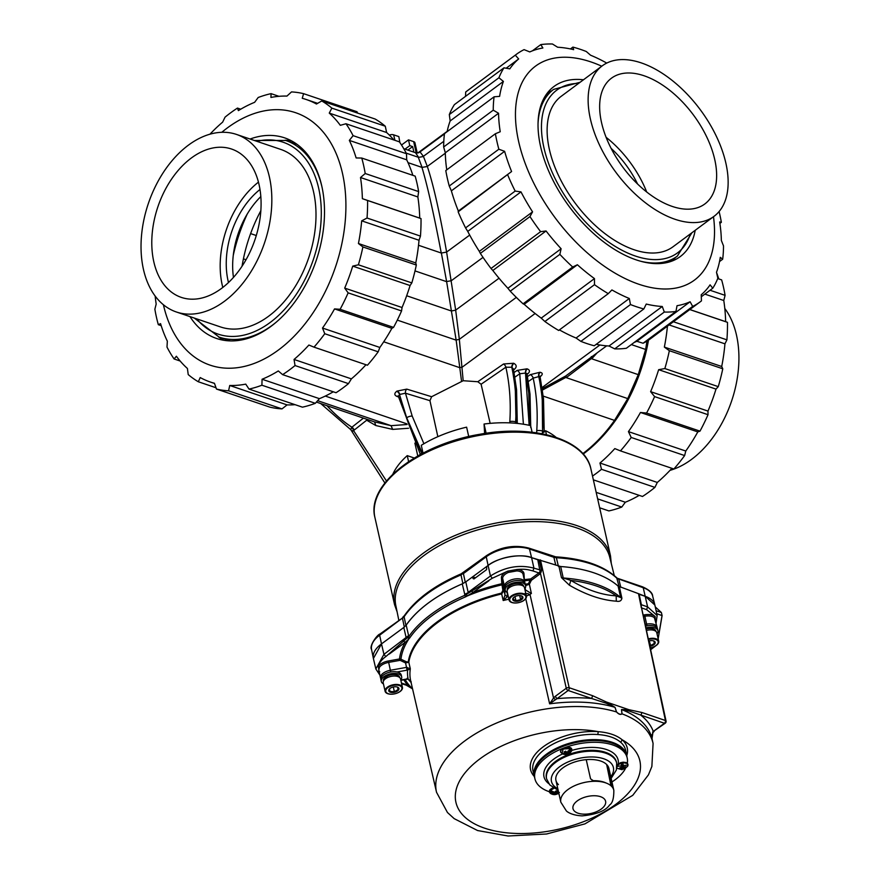 <?xml version="1.0" encoding="UTF-8"?>
<svg xmlns="http://www.w3.org/2000/svg" width="880" height="880" viewBox="0 0 880 880"><rect width="100%" height="100%" fill="white"/><g stroke="black" fill="none" stroke-linecap="round" stroke-linejoin="round"><path stroke-width="1.32" d="M558.426 784.597A27.148 14.069 -12.7 0 1 572.825 762.652A27.148 14.069 -12.7 0 1 609.026 769.087M566.027 751.861A3.652 1.892 -12.7 0 1 564.278 751.894M623.579 766.667A3.652 1.892 -12.7 0 1 621.753 767.096M555.742 791.747A3.652 1.892 167.3 0 0 557.315 791.054M611.952 781.957A47.3 24.508 167.3 0 0 625.339 768.691M627.231 763.576A47.3 24.508 167.3 0 0 627.198 757.955A47.3 24.508 167.3 0 0 564.201 747.846M563.981 747.923A47.3 24.508 167.3 0 0 534.908 778.756A47.3 24.508 167.3 0 0 549.45 791.78M551.122 792.308A47.3 24.508 167.3 0 0 553.245 792.869L552.739 792.858M553.828 793.001A47.3 24.508 167.3 0 0 556.424 793.518M557.81 793.738A47.3 24.508 167.3 0 0 558.976 793.903M534.908 778.756L534.512 777.007A47.3 24.508 -12.7 0 1 575.267 742.709A47.3 24.508 -12.7 0 1 626.802 756.206L627.198 757.955M586.234 759.66L590.557 778.833L594.165 781.286A27.148 14.069 167.3 0 1 612.997 788.172A27.148 14.069 -12.7 0 1 613.822 790.273C613.899 798.314 612.502 803.209 609.642 804.947C605.594 810.843 596.42 814.484 582.12 815.881C570.691 815.276 566.533 811.14 566.346 810.898L560.846 802.208A27.148 14.069 -12.7 0 1 568.326 789.283A27.148 14.069 -12.7 0 1 594.165 781.286M611.644 786.401L606.749 764.632M608.751 767.899L613.074 787.061L612.403 787.27M613.074 787.061L612.997 788.172M652.663 596.101A31.141 16.137 167.3 0 0 643.236 587.73A2.09 1.364 -71.2 0 0 642.521 586.817C649.176 589.809 652.564 592.9 652.663 596.101L654.819 604.802A31.328 16.225 167.3 0 0 645.337 596.376L638.495 593.67L641.036 606.133L640.761 604.164L641.399 604.747L641.08 607.167M569.382 585.2L570.845 580.404A118.25 61.259 -12.7 0 1 616.176 595.837C601.898 595.1 586.784 589.952 570.845 580.404L563.222 577.984A118.976 61.633 -12.7 0 1 620.631 597.531L616.176 595.837L616.297 601.172C601.722 600.204 586.091 594.88 569.382 585.2L561.473 577.643L563.222 577.984L560.692 566.533A119.042 61.666 -12.7 0 1 618.112 586.091L638.495 593.67L665.423 720.511A2.09 1.078 -12.2 0 1 666.061 721.083L638.495 593.659M560.692 566.533L531.586 557.634A31.328 16.225 167.3 0 0 488.092 565.466C497.497 557.469 521.411 553.168 531.586 557.634L533.94 568.15L541.486 570.35L541.101 572.099L539.825 574.068L531.685 580.052L530.739 578.93L528.407 583.715L525.316 584.21M619.377 586.784L621.896 598.224C621.412 600.864 619.542 601.843 616.297 601.172M540.463 559.911L569.173 687.72A2.09 1.364 108.8 0 1 568.161 690.492A2.09 1.155 -126.3 0 1 566.269 688.248A2.09 1.067 -12.7 0 1 569.173 687.72L592.647 695.717L591.635 698.489L606.122 703.197L606.353 701.998L615.032 707.344L616.561 711.964C618.717 714.109 620.51 714.725 621.962 713.812L621.489 709.544L628.98 709.709L641.938 712.514L640.926 715.275A114.147 59.136 -12.7 0 1 653.301 731.445L664.411 723.272A2.09 1.155 53.7 0 0 665.258 723.206A2.09 2.09 0 0 0 666.061 721.083M606.122 703.197L614.977 707.333L616.517 711.964C618.728 714.34 620.565 714.967 622.017 713.834L621.555 709.577A111.012 57.508 -12.7 0 1 652.036 738.716L652.784 731.819L665.258 723.206M615.032 707.344L614.977 707.333A111.012 57.508 -12.7 0 0 549.626 703.835L553.542 698.016L555.489 699.677L549.626 703.835L525.756 598.675M592.647 695.717L606.353 701.998L628.98 709.709L629.112 711.029L621.555 709.577M508.266 596.42A113.773 58.938 -12.7 0 0 507.43 596.596L503.195 600.512L504.999 595.111L507.43 596.596L504.999 595.111M524.502 580.8A118.382 61.325 -12.7 0 1 530.189 580.14L531.168 580.679L529.375 584.254L528.407 583.715M525.195 590.799L525.305 589.809L531.388 593.516L529.375 584.254L525.624 585.574M379.907 675.125L375.848 668.965L373.395 658.504L381.491 643.896L403.81 627.484L406.219 637.956L403.601 641.058L408.782 636.592L409.728 637.945A118.25 61.259 -12.7 0 1 465.575 596.849L464.97 595.254L492.338 578.226L507.749 571.131L508.398 572.429L516.813 570.911L517 569.47C525.371 568.898 527.153 569.448 532.928 570.922L538.879 572.946L540.089 571.516L537.779 559.746M531.388 593.516L526.394 596.123A8.877 4.598 -12.7 0 1 518.76 602.602A8.877 4.598 -12.7 0 1 509.091 600.072A8.877 4.598 -12.7 0 1 514.481 594.308A8.877 4.598 -12.7 0 1 524.678 594.154A8.877 4.598 -12.7 0 1 526.405 596.167L524.513 587.752A8.877 4.598 -12.7 0 0 522.775 585.739A8.877 4.598 -12.7 0 0 512.578 585.904A8.877 4.598 -12.7 0 0 507.188 591.657L509.091 600.072M528.979 595.177L528.341 593.692L525.03 593.483M530.024 594.528L553.542 698.016L555.159 696.421L557.051 698.665L555.489 699.677M556.831 791.329A46.365 24.024 -12.7 0 1 555.951 791.175M534.281 776.446A49.533 25.663 -12.7 0 1 544.478 745.899A49.533 25.663 -12.7 0 1 598.246 731.654L597.817 734.525C607.937 735.251 615.571 737.858 620.741 742.335L622.182 739.805A49.533 25.663 -12.7 0 1 626.78 755.601M598.246 731.654C608.685 732.523 616.66 735.24 622.182 739.805A94.281 48.84 -12.7 0 1 569.448 826.43A94.281 48.84 -12.7 0 1 456.632 788.007A94.281 48.84 -12.7 0 1 598.246 731.654M379.115 671.693A11.484 5.951 -12.7 0 1 378.609 671.286L379.72 671.759M390.698 671.99L390.368 670.274A10.384 5.379 -12.7 0 0 380.567 677.996L378.741 670.109L379.456 667.293L378.312 666.369C379.302 662.662 381.81 659.406 385.836 656.59L403.601 641.058L405.108 642.4L408.903 638.869A118.382 61.325 167.3 0 0 400.939 659.197L400.444 660.484L399.729 660.396L399.498 658.977L400.939 659.197L406.01 661.617L405.526 662.904L400.444 660.484M379.357 672.749L378.312 666.369A11.484 5.951 -12.7 0 1 388.366 660.979L399.498 658.977A119.746 62.029 -12.7 0 1 405.108 642.4L389.301 654.038M400.785 680.064L407.539 678.854L407.209 678.205L411.158 682.55M406.89 667.293L407.572 670.065L410.322 668.844L406.549 667.359L407.011 670.186L407.572 670.065A113.773 58.938 167.3 0 0 408.1 678.766L407.55 678.161L408.1 678.766M411.906 687.929L407.726 685.179A119.746 62.029 -12.7 0 1 403.887 679.822M402.193 683.892L406.285 685.179L402.171 683.881M406.285 685.179L407.726 685.179L406.285 685.179M405.13 679.591A118.382 61.325 167.3 0 0 411.917 688.171L411.125 687.291M475.497 577.797L472.648 576.829L473.066 578.578L473.968 578.93L486.596 569.635L486.706 566.5L488.092 565.466L490.457 575.982C504.834 566.94 519.321 564.333 533.94 568.15L532.928 570.922M403.81 627.484L406.186 625.119C417.692 608.916 436.381 595.166 462.253 583.869L464.97 595.254A118.976 61.633 -12.7 0 0 408.782 636.592L408.606 635.591L383.944 654.346L385.836 656.59M464.651 594.352L471.548 591.063L473.066 592.416L467.148 596.013A118.382 61.325 -12.7 0 1 502.007 584.837L501.798 583.715L503.019 584.397L503.976 590.469L501.677 593.934A111.727 57.882 167.3 0 0 408.804 662.266L405.526 662.904L406.549 667.359L390.368 670.274L388.366 660.979M462.253 583.869L465.784 581.889L468.171 592.372L490.457 575.982L492.338 578.226M474.001 578.897L473.066 578.578L473.968 578.93M472.648 576.829L465.784 581.889M488.873 580.789L473.066 592.416A119.746 62.029 -12.7 0 1 501.798 583.715L501.435 577.797A11.484 5.951 -12.7 0 1 507.749 571.131L517 569.47A11.484 5.951 -12.7 0 1 523.985 573.738A1.045 0.891 -3.5 0 0 523.138 574.563M466.323 594.583L467.148 596.013L465.575 596.849M502.007 584.837L502.887 590.348L501.468 593.109L503.195 600.512A111.694 57.86 167.3 0 1 508.893 599.203M406.01 661.617L408.804 662.266L410.322 668.844A111.694 57.86 167.3 0 0 410.696 680.823L436.535 792.286A110.99 57.497 -12.7 0 1 493.856 724.218A110.99 57.497 -12.7 0 1 616.517 711.964M409.728 637.945L408.903 638.869L408.089 637.439M375.848 668.954L383.944 654.346L381.491 643.896A31.328 16.225 167.3 0 0 373.351 658.262L371.558 649.484A31.141 16.137 167.3 0 1 379.654 635.195A2.09 1.155 -126.3 0 1 379.918 634.051C377.333 634.535 368.929 646.03 371.558 649.484M629.112 711.029L664.411 723.272A2.09 1.364 -71.2 0 0 665.423 720.511L641.938 712.514M651.816 734.723L652.014 738.617M643.434 616.506L644.864 616.242L644.633 614.834A11.484 5.951 -12.7 0 1 655.127 616.517L654.401 617.771L657.107 627.275A10.384 5.379 -12.7 0 0 646.635 624.129L646.965 625.845M641.575 607.926L646.591 609.631L655.127 616.517L655.424 621.434M639.133 594.275L641.399 604.747L647.603 606.859L657.14 615.527L654.874 605.044L645.337 596.376L638.583 594.088M524.26 579.678L524.337 579.656A119.746 62.029 -12.7 0 1 530.739 578.93L538.879 572.946L539.825 574.068M531.685 580.052L531.168 580.679M541.376 570.977A110.275 57.123 167.3 0 0 540.177 571.01M555.742 565.114L553.872 557.293L529.485 548.988A2.09 1.364 -71.2 0 0 528.77 548.075L555.72 556.842C582.824 558.536 603.152 565.499 616.682 577.72L619.212 587.092A119.042 61.666 167.3 0 0 558.987 566.423M539.209 560.241L531.586 557.634L529.485 548.988A31.141 16.137 167.3 0 0 486.255 556.776L463.408 573.584L465.267 582.252M379.918 634.051L403.612 617.188L379.654 635.195L381.491 643.896L404.316 627.099L402.501 618.387L404.107 616.781L405.922 625.504A119.042 61.666 167.3 0 1 462.88 583.605L461.01 574.915A118.855 61.578 167.3 0 0 404.107 616.781L404.283 615.747C415.91 599.148 434.852 585.189 461.098 573.87L486.519 555.632A2.09 1.155 -126.3 0 0 486.255 556.776L488.092 565.466L465.267 582.263M614.273 575.597L609.763 557.337A109.659 56.804 167.3 0 0 579.48 528.891A109.659 56.804 167.3 0 0 424.336 555.269A109.659 56.804 167.3 0 0 410.982 566.863A109.659 56.804 167.3 0 0 395.824 605.561L398.805 620.169M408.32 638.121A109.648 56.804 -12.7 0 1 408.815 636.735M540.133 571.351A109.648 56.804 -12.7 0 1 541.31 571.318M524.744 588.797A10.439 5.412 167.3 0 0 525.646 585.673L525.25 583.924A10.439 5.412 167.3 0 0 523.215 581.548A10.439 5.412 167.3 0 0 511.225 581.746A10.439 5.412 167.3 0 0 504.878 588.522L505.274 590.26A10.439 5.412 167.3 0 0 507.43 592.702M525.646 585.673A10.439 5.412 167.3 0 0 523.611 583.297A10.439 5.412 167.3 0 0 511.61 583.484A10.439 5.412 167.3 0 0 505.274 590.26M521.796 584.683L522.28 584.408A8.349 4.323 -12.7 0 1 523.611 586.135L523.655 586.355M507.364 590.029L507.309 589.798A8.349 4.323 -12.7 0 1 512.149 584.474A8.349 4.323 -12.7 0 1 521.653 584.067L521.95 585.365M522.555 585.618L522.28 584.408M524.249 594.737A8.25 4.268 -12.7 0 1 518.859 602.569A8.25 4.268 -12.7 0 1 510.334 597.971A8.25 4.268 -12.7 0 1 524.249 594.737M513.744 600.754A5.225 2.706 -12.7 0 1 513.403 597.74A5.225 2.706 -12.7 0 1 521.51 595.914A5.225 2.706 -12.7 0 1 521.158 599.973A5.225 2.706 -12.7 0 1 513.744 600.754M513.81 597.355L513.04 599.181L515.922 600.732L520.619 599.643L522.434 597.003L520.982 595.738M514.987 596.585L515.922 600.732M519.695 595.551L520.619 599.643M386.936 677.171A4.598 2.376 167.3 0 0 386.584 678.062A8.877 4.598 -12.7 0 1 395.274 676.06A8.877 4.598 -12.7 0 1 400.532 678.964L402.435 687.379A8.877 4.598 -12.7 0 1 394.779 693.814A8.877 4.598 -12.7 0 1 385.11 691.284A8.877 4.598 -12.7 0 1 388.476 686.477A8.877 4.598 -12.7 0 1 397.177 684.464A8.877 4.598 -12.7 0 1 402.435 687.379M400.774 680.009A10.439 5.412 167.3 0 0 401.676 676.885L401.28 675.136A10.439 5.412 167.3 0 0 395.098 671.715A10.439 5.412 167.3 0 0 384.857 674.069A10.439 5.412 167.3 0 0 380.908 679.734L381.293 681.472A10.439 5.412 167.3 0 0 383.449 683.903M401.676 676.885A10.439 5.412 167.3 0 0 395.483 673.453A10.439 5.412 167.3 0 0 385.253 675.818A10.439 5.412 167.3 0 0 381.293 681.472M383.383 681.241L383.339 681.01A8.349 4.323 -12.7 0 1 386.1 676.72L387.123 677.171M387.244 677.71L386.914 676.258A8.349 4.323 -12.7 0 1 399.63 677.336L399.685 677.567M386.43 678.15L386.1 676.72M385.11 691.284L383.218 682.869A8.877 4.598 -12.7 0 1 386.584 678.062M388.916 686.972A8.25 4.268 -12.7 0 1 401.874 687.764A8.25 4.268 -12.7 0 1 390.731 694.155A8.25 4.268 -12.7 0 1 388.916 686.972M396.957 691.317A5.225 2.706 -12.7 0 1 390.434 692.241A5.225 2.706 -12.7 0 1 389.422 688.952A5.225 2.706 -12.7 0 1 397.529 687.126A5.225 2.706 -12.7 0 1 396.957 691.317M389.389 689.029L390.005 691.46L394.372 691.724L398.134 689.568L397.529 687.148M390.005 691.46L389.444 688.974M394.372 691.724L393.349 687.148M646.448 630.454A8.877 4.598 -12.7 0 1 656.799 632.819L658.702 641.223A8.877 4.598 -12.7 0 1 655.336 646.041A8.877 4.598 -12.7 0 1 650.21 647.834M648.274 638.88A8.877 4.598 -12.7 0 1 658.702 641.223M648.406 639.496A8.25 4.268 -12.7 0 1 657.47 640.464A8.25 4.268 -12.7 0 1 655.028 646.14A8.25 4.268 -12.7 0 1 650.21 647.812M648.747 641.047A5.225 2.706 -12.7 0 1 653.796 640.97A5.225 2.706 -12.7 0 1 654.775 643.852A5.225 2.706 -12.7 0 1 649.869 646.272M649.638 645.161L650.639 645.568L649.275 640.893M653.796 640.992L654.401 643.412L650.639 645.568M657.041 633.853A10.439 5.412 167.3 0 0 657.943 630.729L657.547 628.98A10.439 5.412 167.3 0 0 645.524 626.164M657.943 630.729A10.439 5.412 167.3 0 0 645.898 627.902M646.129 628.969A8.349 4.323 -12.7 0 1 655.897 631.191L655.952 631.411M568.04 750.926L568.59 752.972M566.082 751.707L567.49 753.632L568.48 753.104A5.742 2.97 167.3 0 1 568.326 753.181M568.645 751.102L569.25 753.379L567.743 754.193L561.814 753.368L564.575 753.676L564.091 751.982L565.609 751.168L566.357 751.982L567.908 751.883L569.943 748.99L570.999 749.639L568.909 750.761M570.999 749.639L568.689 753.39M571.835 750.156A5.742 2.97 167.3 0 0 571.835 749.452L571.56 751.036C569.547 754.083 566.786 755.128 563.277 754.171L561.814 753.368M571.56 751.036L570.834 748.517L563.101 749.034L562.045 753.577M563.057 753.907L568.546 753.313M571.78 749.276A5.742 2.97 167.3 0 0 571.758 749.111A5.742 2.97 167.3 0 0 570.779 747.879A5.742 2.97 167.3 0 0 564.146 747.868A5.742 2.97 167.3 0 0 560.549 751.63A5.742 2.97 167.3 0 0 560.593 751.806M564.927 753.522A5.742 2.97 167.3 0 0 567.248 753.159M552.794 791.912L550.374 791.692L551.166 790.669L554.18 792.506L556.039 790.922L557.711 791.065L557.315 792.121L558.679 792.561M559.372 792.484L555.016 794.607L553.344 794.453L553.927 794.233L553.047 792M553.927 794.233L550.374 791.692M553.817 793.727L553.498 791.714M557.59 791.45L557.26 792.297M553.971 788.315L550.11 790.592L550.418 793.375L549.483 792.055A5.742 2.97 167.3 0 0 549.791 792.693M554.026 794.145L558.712 792.737M553.619 788.106A5.742 2.97 167.3 0 0 549.978 790.339A5.742 2.97 167.3 0 0 549.483 792.055M554.037 793.936A5.742 2.97 167.3 0 0 558.58 792.594M553.245 787.853A5.742 2.97 167.3 0 0 549.901 789.998A5.742 2.97 167.3 0 0 549.406 791.714A5.742 2.97 167.3 0 0 549.45 791.879M553.96 793.595A5.742 2.97 167.3 0 0 557.414 792.792M553.795 792.88L557.029 792.176M553.069 787.743L550.264 789.602M623.843 768.79L624.789 768.449M623.997 769.34L627.693 766.227L627.946 764.984L616.99 766.436M623.81 768.592A5.742 2.97 167.3 0 0 626.065 767.58M627.968 765.347A5.742 2.97 167.3 0 0 627.968 764.632A5.742 2.97 167.3 0 0 622.919 762.795A5.742 2.97 167.3 0 0 617.001 765.842M616.902 767.525A5.742 2.97 167.3 0 0 617.067 767.8A38.005 19.69 -12.7 0 1 616.77 768.383M622.05 769.406L621.83 768.075L623.667 767.69L623.898 769.076L619.718 769.01A5.742 2.97 167.3 0 0 621.973 768.977M621.445 769.241L622.006 769.186M619.718 769.01L619.553 768.053L621.808 767.415L621.192 764.291L623.04 763.906L623.271 765.292L621.478 765.666M623.04 763.906L623.645 767.03L625.9 766.722L626.065 767.679L623.997 769.142M623.755 768.24A5.742 2.97 167.3 0 0 626.021 767.217M627.924 764.467A5.742 2.97 167.3 0 0 627.891 764.291A5.742 2.97 167.3 0 0 622.941 762.432A5.742 2.97 167.3 0 0 616.99 765.38M619.63 768.658A5.742 2.97 167.3 0 0 621.918 768.636M621.654 767.943L623.92 767.426M627.055 763.444L621.753 762.443L617.089 765.688M619.806 768.097L620.565 767.415M650.606 649.671L655.666 645.843A31.328 20.471 -71.2 0 0 655.699 645.821M658.13 638.693L662.046 615.483A31.328 20.471 -71.2 0 0 661.342 612.502L655.27 606.903M662.046 615.582L656.733 613.668M656.095 610.709L661.342 612.502M611.094 148.335A69.619 39.017 -126.6 0 1 637.582 184.019M606.111 137.324A78.32 43.89 -126.6 0 1 646.679 191.972M601.513 122.485A78.32 43.89 -126.6 0 1 611.457 78.199A78.32 43.89 -126.6 0 1 693.385 114.917A78.32 43.89 -126.6 0 1 704.814 203.973A78.32 43.89 -126.6 0 1 646.701 191.994A78.32 43.89 -126.6 0 1 601.513 122.485M725.912 163.35A93.731 52.536 -126.6 0 1 714.01 216.348A93.731 52.536 -126.6 0 1 615.956 172.403A93.731 52.536 -126.6 0 1 602.272 65.824A93.731 52.536 -126.6 0 1 671.825 80.157A93.731 52.536 -126.6 0 1 725.912 163.35M714.01 216.348L673.002 246.785A93.731 52.536 -126.6 0 1 574.948 202.84A93.731 52.536 -126.6 0 1 561.264 96.261L602.272 65.824M570.427 48.928L572.902 47.102A154.154 86.394 -126.6 0 1 586.267 51.491L590.59 55.22A149.182 83.611 -126.6 0 1 606.749 63.074M532.378 50.853L540.793 44.605A154.154 86.394 -126.6 0 1 552.442 44L557.634 47.234A149.182 83.611 -126.6 0 1 573.661 49.654L572.902 47.102M465.52 96.371L465.696 91.993L515.295 55.165A154.154 86.394 -126.6 0 1 516.494 54.252A154.154 86.394 -126.6 0 1 524.084 49.632L529.793 51.931A149.182 83.611 -126.6 0 1 542.883 47.993L540.793 44.605M465.696 91.993A154.154 86.394 -126.6 0 1 466.895 91.069L516.494 54.252M506.187 68.222L518.672 58.949L515.295 55.165M447.128 131.67A149.182 83.611 -126.6 0 1 450.153 120.956L449.317 114.576A154.154 86.394 -126.6 0 1 454.377 104.643L503.976 67.826L509.806 68.86A149.182 83.611 -126.6 0 1 518.672 58.949M449.317 114.576L498.916 77.759A154.154 86.394 -126.6 0 1 503.976 67.826M450.153 120.956L503.404 81.433L498.916 77.759M446.765 169.84A149.182 83.611 -126.6 0 1 445.313 152.79L443.652 146.982A154.154 86.394 -126.6 0 1 444.488 133.628L494.087 96.811L499.62 96.36A149.182 83.611 -126.6 0 1 503.404 81.433M443.652 146.982L493.251 110.165A154.154 86.394 -126.6 0 1 494.087 96.811M445.313 152.79L498.553 113.267L493.251 110.165M701.305 296.747L712.778 288.222L710.094 284.845A149.182 83.611 -126.6 0 1 701.228 294.767L701.448 300.883A154.154 86.394 -126.6 0 1 700.26 301.796L650.661 338.613A154.154 86.394 -126.6 0 1 643.071 343.244L636.867 341.297L690.107 301.774A149.182 83.611 -126.6 0 1 677.017 305.712L675.961 311.443L626.362 348.26A154.154 86.394 -126.6 0 1 614.713 348.865L609.026 346.005L662.266 306.482A149.182 83.611 -126.6 0 1 646.239 304.051L643.852 308.946L594.253 345.774A154.154 86.394 -126.6 0 1 580.877 341.374L576.07 338.019L629.31 298.496A149.182 83.611 -126.6 0 1 611.908 289.938L608.267 293.645L558.668 330.462A154.154 86.394 -126.6 0 1 544.885 321.508L541.222 318.12A149.182 83.611 -126.6 0 1 524.15 304.282L523.094 303.831A154.154 86.394 -126.6 0 1 510.246 291.181L507.881 288.266A149.182 83.611 -126.6 0 1 492.822 270.49L491.018 268.488A154.154 86.394 -126.6 0 1 480.359 253.396L479.325 251.383A149.182 83.611 -126.6 0 1 467.742 231.407L465.575 227.898A154.154 86.394 -126.6 0 1 458.15 211.838L458.348 211.057A149.182 83.611 -126.6 0 1 451.374 190.85L449.251 186.032A154.154 86.394 -126.6 0 1 447.315 178.233A154.154 86.394 -126.6 0 1 445.786 170.566L495.385 133.749L500.225 131.747A149.182 83.611 -126.6 0 1 498.553 113.267M449.251 186.032L498.85 149.215A154.154 86.394 -126.6 0 1 495.385 133.749M451.374 190.85L504.614 151.327L498.85 149.215M458.348 211.057L511.588 171.534A149.182 83.611 -126.6 0 1 504.614 151.327M458.15 211.838L511.588 171.534M465.575 227.898L515.174 191.081A154.154 86.394 -126.6 0 1 507.749 175.01M576.07 338.019A149.182 83.611 -126.6 0 1 559.427 329.89M636.867 341.297A149.182 83.611 -126.6 0 1 634.282 342.386M609.026 346.005A149.182 83.611 -126.6 0 1 596.233 344.3M479.325 251.383L532.565 211.86A149.182 83.611 -126.6 0 1 520.982 191.884L515.174 191.081M467.742 231.407L520.982 191.884M480.359 253.396L529.958 216.579L532.565 211.86M491.018 268.488L540.617 231.671A154.154 86.394 -126.6 0 1 529.958 216.579M492.822 270.49L546.062 230.967L540.617 231.671M507.881 288.266L561.121 248.743A149.182 83.611 -126.6 0 1 546.062 230.967M510.246 291.181L559.845 254.364L561.121 248.743M523.094 303.831L572.693 267.014A154.154 86.394 -126.6 0 1 559.845 254.364M524.15 304.282L577.39 264.759L572.693 267.014M541.222 318.12L594.462 278.597A149.182 83.611 -126.6 0 1 577.39 264.759M544.885 321.508L594.484 284.68L594.462 278.597M608.267 293.645A154.154 86.394 -126.6 0 1 594.484 284.68M643.852 308.946A154.154 86.394 -126.6 0 1 630.476 304.557L629.31 298.496M630.476 304.557L580.877 341.374M614.713 348.865L664.312 312.048L662.266 306.482M675.961 311.443A154.154 86.394 -126.6 0 1 664.312 312.048M643.071 343.244L692.67 306.416L690.107 301.774M700.26 301.796A154.154 86.394 -126.6 0 1 692.67 306.416M719.532 261.558L722.667 259.237L720.28 257.345A149.182 83.611 -126.6 0 1 716.496 272.272L717.838 278.289A154.154 86.394 -126.6 0 1 712.778 288.222M719.895 223.399L721.358 222.31L719.664 221.969A149.182 83.611 -126.6 0 1 721.347 240.438L723.503 245.883A154.154 86.394 -126.6 0 1 722.667 259.237M719.103 211.53A154.154 86.394 -126.6 0 1 721.358 222.31M695.2 230.307A105.919 59.367 -126.6 0 1 680.273 256.564A105.919 59.367 -126.6 0 1 636.955 260.128A105.919 59.367 -126.6 0 1 540.551 146.366A105.919 59.367 -126.6 0 1 554.004 86.471A105.919 59.367 -126.6 0 1 583.462 79.783M548.009 92.213A105.919 59.367 -126.6 0 1 551.518 90.959M675.257 257.653A105.919 59.367 -126.6 0 1 673.046 260.656M713.493 216.733A133.265 74.69 -126.6 0 1 639.925 284.603A133.265 74.69 -126.6 0 1 517.308 134.849A133.265 74.69 -126.6 0 1 601.744 66.209M669.999 470.36A93.731 61.336 -71.3 0 0 731.61 401.016A93.731 61.336 -71.3 0 0 724.801 308.495M648.494 340.131A134.255 87.846 108.7 0 1 583.209 454.047M718.773 278.916A149.182 97.614 -71.3 0 0 716.573 272.58M717.728 278.564L721.633 279.884A154.154 100.87 -71.3 0 1 725.087 295.35L710.039 290.257M704.847 294.107L723.778 300.509L725.087 295.35M689.843 309.529L725.648 321.651A149.182 97.614 -71.3 0 0 723.778 300.509M592.515 476.08A154.154 100.87 -71.3 0 0 595.331 474.078A154.154 100.87 -71.3 0 0 601.491 469.304L599.962 463.023A149.182 97.614 -71.3 0 0 614.812 448.602L620.466 450.89A154.154 100.87 -71.3 0 0 631.213 437.47L628.43 431.618A149.182 97.614 -71.3 0 0 640.464 412.478L646.569 413.05A154.154 100.87 -71.3 0 0 654.599 396.605L650.617 391.666A149.182 97.614 -71.3 0 0 658.647 369.688L664.851 368.555A154.154 100.87 -71.3 0 0 669.35 350.702L664.356 347.083A149.182 97.614 -71.3 0 0 667.436 326.161M673.497 321.772L726.913 339.856A154.154 100.87 -71.3 0 0 727.474 322.333L725.648 321.651M689.777 309.573L727.474 322.333M669.097 324.929L724.944 343.838L726.913 339.856M664.356 347.083L721.71 366.498A149.182 97.614 -71.3 0 0 724.944 343.838M669.35 350.702L722.777 368.786L721.71 366.498M664.851 368.555L718.267 386.639A154.154 100.87 -71.3 0 0 722.777 368.786M658.647 369.688L716.001 389.103L718.267 386.639M650.617 391.666L707.971 411.081A149.182 97.614 -71.3 0 0 716.001 389.103M654.599 396.605L708.026 414.7L707.971 411.081M646.569 413.05L699.996 431.134A154.154 100.87 -71.3 0 0 708.026 414.7M640.464 412.478L697.807 431.893L699.996 431.134M628.43 431.618L685.773 451.033A149.182 97.614 -71.3 0 0 697.807 431.893M631.213 437.47L684.64 455.565L685.773 451.033M620.466 450.89L673.882 468.985A154.154 100.87 -71.3 0 0 684.64 455.565M599.962 463.023L657.305 482.438A149.182 97.614 -71.3 0 0 671.902 468.314M593.362 479.842L642.488 496.474A154.154 100.87 -71.3 0 0 654.918 487.388L657.305 482.438M654.918 487.388L601.491 469.304M596.178 492.36L625.339 502.227A149.182 97.614 -71.3 0 0 639.21 495.363M597.652 498.883L621.775 507.056L625.339 502.227M599.665 507.793L608.883 510.917A154.154 100.87 -71.3 0 0 621.775 507.056M599.786 508.332A149.182 97.614 -71.3 0 0 600.974 508.233M233.464 277.409A69.619 45.551 108.7 0 1 260.821 196.581M228.492 282.535A69.619 45.551 108.7 0 1 259.996 189.497M222.805 287.441A78.32 51.249 108.7 0 1 258.456 182.138M221.089 288.739A78.32 51.249 108.7 0 1 181.324 297.396A78.32 51.249 108.7 0 1 157.894 206.778A78.32 51.249 108.7 0 1 231.55 149.028A78.32 51.249 108.7 0 1 260.799 211.376A78.32 51.249 108.7 0 1 221.089 288.739M188.903 144.793A93.731 61.336 108.7 0 1 236.5 134.431A93.731 61.336 108.7 0 1 264.528 242.88A93.731 61.336 108.7 0 1 176.385 311.993A93.731 61.336 108.7 0 1 141.372 237.38A93.731 61.336 108.7 0 1 188.903 144.793M236.5 134.431L280.665 149.38A93.731 61.336 108.7 0 1 308.693 257.829A93.731 61.336 108.7 0 1 220.55 326.953L176.385 311.993M260.843 210.727A118.096 77.275 -71.3 0 0 242.066 266.189M247.269 213.983A134.255 87.846 -71.3 0 0 233.266 255.354M240.746 109.197L237.468 108.086L238.381 110.616A149.182 97.614 108.7 0 1 254.617 102.322L258.181 97.504A154.154 100.87 108.7 0 1 271.073 93.643L270.93 97.438A149.182 97.614 108.7 0 1 286.946 96.085L291.5 91.916A154.154 100.87 108.7 0 1 303.6 93.665L302.247 98.296A149.182 97.614 108.7 0 1 306.174 99.484A149.182 97.614 108.7 0 1 316.47 104.016L321.75 100.958A154.154 100.87 108.7 0 1 331.859 108.13L329.263 113.102A149.182 97.614 108.7 0 1 340.318 125.323L345.961 123.75A154.154 100.87 108.7 0 1 353.089 135.652L349.338 140.404A149.182 97.614 108.7 0 1 356.136 157.949L361.757 158.048A154.154 100.87 108.7 0 1 365.211 173.514L360.514 177.529A149.182 97.614 108.7 0 1 362.373 198.671L367.587 200.497A154.154 100.87 108.7 0 1 367.037 218.02L361.68 220.847A149.182 97.614 108.7 0 1 358.435 243.518L362.901 246.95A154.154 100.87 108.7 0 1 358.391 264.803L352.726 266.123A149.182 97.614 108.7 0 1 344.696 288.101L348.139 292.864A154.154 100.87 108.7 0 1 340.12 309.298L334.543 308.913A149.182 97.614 108.7 0 1 322.509 328.042L324.764 333.729A154.154 100.87 108.7 0 1 314.006 347.149L308.891 345.037A149.182 97.614 108.7 0 1 294.041 359.458L295.042 365.552A154.154 100.87 108.7 0 1 288.882 370.326A154.154 100.87 108.7 0 1 282.612 374.638L278.3 370.953A149.182 97.614 108.7 0 1 262.075 379.247L261.899 385.22A154.154 100.87 108.7 0 1 249.007 389.081L245.751 384.131A149.182 97.614 108.7 0 1 229.746 385.484L228.569 390.808A154.154 100.87 108.7 0 1 216.48 389.059L214.434 383.273A149.182 97.614 108.7 0 1 210.507 382.085A149.182 97.614 108.7 0 1 200.211 377.564L198.33 381.766A154.154 100.87 108.7 0 1 188.221 374.583L187.418 368.478A149.182 97.614 108.7 0 1 176.374 356.246L174.119 358.974A154.154 100.87 108.7 0 1 166.991 347.072L167.343 341.176A149.182 97.614 108.7 0 1 160.556 323.631L158.323 324.676A154.154 100.87 108.7 0 1 154.869 309.21L156.178 304.051A149.182 97.614 108.7 0 1 155.155 296.065M209.957 134.2A149.182 97.614 108.7 0 1 222.651 122.122L225.038 117.172A154.154 100.87 108.7 0 1 237.468 108.086M365.981 364.738A149.182 97.614 108.7 0 1 351.384 378.873L348.469 383.636A154.154 100.87 108.7 0 1 336.039 392.722L282.612 374.638M333.289 391.787A149.182 97.614 108.7 0 1 319.418 398.662L315.326 403.304A154.154 100.87 108.7 0 1 302.434 407.165L249.007 389.081M295.053 404.668A149.182 97.614 108.7 0 1 287.089 404.899L281.996 408.892A154.154 100.87 108.7 0 1 269.907 407.143L216.48 389.059M303.6 93.665L357.016 111.749L357.61 113.102M321.75 100.958L375.177 119.042A154.154 100.87 108.7 0 1 385.286 126.225L386.617 132.517A149.182 97.614 108.7 0 1 393.877 139.975M345.961 123.75L399.377 141.834A154.154 100.87 108.7 0 1 406.516 153.736L406.692 159.819A149.182 97.614 108.7 0 1 412.852 175.34M361.757 158.048L415.173 176.132A154.154 100.87 108.7 0 1 418.638 191.598L417.857 196.944A149.182 97.614 108.7 0 1 419.727 218.086L421.014 218.581A154.154 100.87 108.7 0 1 420.464 236.104L419.023 240.262A149.182 97.614 108.7 0 1 415.778 262.933L416.328 265.034A154.154 100.87 108.7 0 1 411.818 282.898L410.08 285.538A149.182 97.614 108.7 0 1 402.05 307.516L401.566 310.948A154.154 100.87 108.7 0 1 393.547 327.382L391.886 328.328A149.182 97.614 108.7 0 1 379.852 347.457L378.191 351.813A154.154 100.87 108.7 0 1 367.433 365.233L314.006 347.149M161.183 325.644L158.323 324.676M180.147 361.02L174.119 358.974M216.018 387.75L198.33 381.766M281.996 408.892L228.569 390.808M287.089 404.899L229.746 385.484M315.326 403.304L261.899 385.22M319.418 398.662L262.075 379.247M348.469 383.636L295.042 365.552M351.384 378.873L294.041 359.458M378.191 351.813L324.764 333.729M379.852 347.457L322.509 328.042M391.886 328.328L334.543 308.913M393.547 327.382L340.12 309.298M401.566 310.948L348.139 292.864M402.05 307.516L344.696 288.101M410.08 285.538L352.726 266.123M411.818 282.898L358.391 264.803M416.328 265.034L362.901 246.95M415.778 262.933L358.435 243.518M419.023 240.262L361.68 220.847M420.464 236.104L367.037 218.02M421.014 218.581L367.587 200.497M419.727 218.086L362.373 198.671M417.857 196.944L360.514 177.529M418.638 191.598L365.211 173.514M406.692 159.819L349.338 140.404M406.516 153.736L353.089 135.652M386.617 132.517L329.263 113.102M385.286 126.225L331.859 108.13M278.971 96.327L271.073 93.643M250.096 139.029A105.919 69.3 108.7 0 1 284.559 137.841A105.919 69.3 108.7 0 1 324.115 222.156A105.919 69.3 108.7 0 1 270.413 326.777A105.919 69.3 108.7 0 1 216.634 338.492A105.919 69.3 108.7 0 1 189.981 316.602M223.96 340.307A105.919 69.3 108.7 0 1 218.504 336.886M285.076 140.25A105.919 69.3 108.7 0 1 291.489 140.844M221.782 132.308A133.265 87.197 108.7 0 1 341.583 169.631A133.265 87.197 108.7 0 1 277.849 350.438A133.265 87.197 108.7 0 1 163.405 304.755M606.672 345.84L566.104 375.683M599.907 344.993L542.091 387.53M541.585 433.653L545.567 430.727A89.804 46.519 -12.7 0 1 556.116 437.393M545.567 430.727L546.458 434.676M484.462 433.521A8.877 4.598 167.3 0 0 484.572 432.575L484.055 424.028A89.804 46.519 -12.7 0 1 530.607 425.623L532.092 432.223M484.055 424.028L486.134 433.268M484.572 432.575L484.77 433.466M423.038 453.134L421.278 445.313A89.804 46.519 -12.7 0 1 466.62 427.163L468.732 436.546M514.14 372.482L517.132 370.403A3.135 1.661 -124.8 0 1 519.761 373.769L525.767 373.032L528.759 392.964L529.529 425.381M529.155 425.293L525.492 372.933A3.135 2.046 108.9 0 1 527.021 368.819L517.132 370.403M523.402 424.226L519.761 373.769L514.954 377.113M526.999 373.923A3.135 1.804 52.3 0 1 527.626 373.978C530.156 371.767 530.035 370.084 527.285 368.918A3.135 2.046 -71.3 0 0 525.767 373.032L527.021 374.132L530.024 394.086A4.18 1.804 -5.6 0 0 528.759 392.964M542.432 433.026L542.564 431.046C543.73 411.741 542.454 393.547 538.736 376.475A3.135 2.244 100.6 0 1 539.957 372.262L530.244 374.671A3.135 1.65 -125 0 1 533.181 378.136L539.011 376.53L542.234 397.551L542.564 431.046A4.18 1.265 -176.5 0 0 536.767 430.716C537.9 412.137 536.701 394.614 533.181 378.136L528.385 381.502M544.082 431.816A4.18 1.221 -177.1 0 0 542.949 431.178L542.861 432.707M540.111 376.75L540.386 376.541C542.927 374.396 542.872 372.988 540.221 372.317A3.135 2.244 -79.6 0 0 539.011 376.53L540.144 377.069L543.499 398.673A4.18 1.804 -5.6 0 0 542.234 397.551M384.879 482.999L350.823 429.726L351.516 427.493A3.135 1.914 -123.5 0 1 353.54 430.562C351.549 430.738 351.274 430.98 352.715 431.255M351.516 427.493L351.901 427.207A3.135 1.782 -128.3 0 1 354.101 430.155L353.54 430.562L386.485 480.997M366.685 419.21L366.685 420.211L354.101 430.155M326.909 405.658A85.624 47.278 53.7 0 0 351.901 427.207L363.451 418.11M316.404 402.083L374.913 422.048M317.647 400.675L391.039 425.667L374.583 421.894L375.815 425.535L392.667 429.396L408.562 428.252M407.121 424.512L391.039 425.667L392.667 429.396M646.943 341.121L645.645 349.459L638.275 374.649L627.759 398.596L614.526 420.398L543.235 396.11M627.759 398.596L566.225 377.641L565.84 375.925L542.256 388.663M638.275 374.649L591.712 358.787L591.305 356.598M645.645 349.459L631.323 344.575M250.613 233.596L256.289 235.532M614.526 420.398A134.079 87.593 108.8 0 1 582.835 453.629M243.419 258.852L246.015 259.743M325.292 396.066L406.879 423.852M490.171 423.368L481.096 384.241L477.796 381.733L503.547 363.99L513.623 363.253A3.135 1.804 116 0 0 511.786 367.257L513.447 369.028L516.56 389.499A4.18 1.804 -5.6 0 0 515.295 388.377L512.083 367.4A3.135 1.815 -64.2 0 1 513.909 363.396C516.758 365.046 516.934 367.004 514.426 369.281A3.135 1.793 52 0 0 513.469 369.127M481.096 384.241L505.857 367.213L511.786 367.257C515.515 384.34 516.791 402.545 515.614 421.872A4.18 1.265 -176.5 0 0 509.828 421.542C510.994 402.281 509.674 384.175 505.857 367.213A3.135 1.672 55.5 0 0 503.547 363.99M514.426 369.281L513.634 369.897M516.263 422.103L516.208 423.324M516.956 423.39A4.18 1.221 -177.1 0 0 517.275 422.961A4.18 1.221 -177.1 0 0 515.999 422.004L515.295 388.377M515.999 422.004L515.537 423.258M392.832 474.188A89.804 46.519 -12.7 0 1 407.253 455.631L408.595 461.626M407.253 455.631L414.271 458.029M422.18 452.958L421.784 453.255C411.642 433.356 404.217 413.82 399.52 394.647L406.692 417.78L422.18 452.958L422.884 452.441M419.023 455.279L421.784 453.255M406.791 389.125L431.618 396.715L429.946 400.675L405.471 393.206A3.135 1.991 -73 0 1 406.791 389.125L396.979 391.105A3.135 1.727 -126.4 0 1 399.806 394.427L405.471 393.206L412.214 416.119L423.907 443.74M429.946 400.675L437.844 436.678M477.796 381.733L463.177 380.721L459.338 339.317L455.675 310.123L446.611 252.065C439.846 213.279 433.422 184.734 427.317 166.43L423.39 156.321L420.024 151.899L418.231 152.878M431.618 396.715L463.177 380.721M461.505 381.018L459.778 367.598L462 367.202M459.778 367.598L456.126 339.977L458.865 339.482M456.126 339.977L446.611 281.556L451.088 280.753M446.611 281.556L441.375 253.033L446.49 252.109M451.594 310.926L455.268 310.255M535.128 313.5L462.253 367.114M516.329 297.396L459.338 339.317M499.037 278.223L455.675 310.123M483.021 257.378L451.407 280.632M469.689 235.081L446.611 252.065M445.324 153.186L427.317 166.43M443.795 141.317L423.39 156.321M444.455 133.925L420.024 151.899M447.194 131.362L417.835 152.955M406.197 153.131L418.616 157.366L423.104 156.563M403.766 148.698L415.965 152.845L418.968 152.592M399.872 142.527L398.838 136.587L393.657 134.827A4.18 2.167 167.3 0 0 389.345 135.091M401.511 145.013L408.485 139.876L413.666 141.636L416.196 152.911M417.241 153.021L414.931 142.78A4.18 2.167 167.3 0 0 413.666 141.636M408.485 139.876L409.783 145.629L405.031 149.127M413.886 152.141L412.632 146.597L407.88 150.095M412.632 146.597L409.783 145.629M441.375 253.033L441.254 253.022C433.906 214.346 427.471 185.801 421.96 167.398L427.196 166.529M408.012 162.646L421.96 167.398M418.517 245.278L441.254 253.022M415.008 270.908L446.292 281.556M406.659 295.757L451.198 310.926M397.298 320.111L455.664 339.988M383.735 341.792L459.525 367.598M398.541 396.99L396.924 396.385C394.207 395.131 394.13 393.437 396.704 391.303A134.079 87.593 108.8 0 0 396.979 391.105M398.497 396.154L399.52 394.647A3.135 1.727 53.7 0 0 396.704 391.303M396.924 396.385A3.135 2.112 110.5 0 1 398.233 396.077M527.516 376.585L530.244 374.671M547.932 92.29L549.164 92.697M671.077 260.755L671.088 261.393M549.615 91.586L550.385 91.795M672.265 259.875L672.221 260.975M557.81 788.733A31.746 16.445 -12.7 0 1 571.197 760.661A31.746 16.445 -12.7 0 1 605.121 759.286A31.746 16.445 -12.7 0 1 610.786 776.798M558.173 790.317L549.78 784.905L546.601 778.866A35.926 18.612 -12.7 0 1 568.931 755.359A35.926 18.612 -12.7 0 1 616.682 763.07L616.396 769.934L611.149 778.382M546.513 778.426A35.926 18.612 -12.7 0 1 546.403 777.997A35.926 18.612 -12.7 0 1 568.733 754.49A35.926 18.612 -12.7 0 1 616.484 762.201A35.926 18.612 -12.7 0 1 616.572 762.641M568.711 751.443A38.005 19.69 -12.7 0 1 570.317 750.904M571.802 750.431A38.005 19.69 -12.7 0 1 618.145 764.577M548.801 783.695A38.005 19.69 -12.7 0 1 562.628 753.918M564.993 752.862A38.005 19.69 -12.7 0 1 566.566 752.235M577.599 800.668A16.709 8.657 -12.7 0 1 605.121 800.03A16.709 8.657 -12.7 0 1 585.178 814.154A16.709 8.657 -12.7 0 1 577.599 800.668M621.896 598.224L620.631 597.531L618.112 586.091M561.473 577.643L558.932 566.203M503.976 590.469L504.999 594.935L504.482 586.322A2.09 1.782 -3.5 0 0 504.911 587.103M507.221 592.581L507.441 596.299M503.019 584.397L502.656 578.479A10.439 5.412 -12.7 0 1 508.398 572.429M501.435 577.797A1.045 0.891 -3.5 0 1 502.656 578.479L504.482 586.322A10.384 5.379 -12.7 0 1 513.931 579.15A10.384 5.379 -12.7 0 1 524.81 582.219A10.384 5.379 -12.7 0 1 524.876 582.648A2.09 1.782 -3.5 0 1 524.909 582.89L523.094 574.354A10.439 5.412 -12.7 0 1 523.149 574.794M516.813 570.911A10.439 5.412 -12.7 0 1 523.094 574.354M525.206 588.093L525.305 589.809M568.161 690.492L557.051 698.665A114.147 59.136 167.3 0 1 591.635 698.489L568.161 690.492M555.159 696.421L566.269 688.248L540.474 573.408M534.699 777.821L534.226 776.248A47.41 24.563 -12.7 0 1 575.069 741.785A47.41 24.563 -12.7 0 1 626.736 755.392L625.581 750.145A47.443 24.574 -12.7 0 0 620.741 742.335M534.226 776.248L533.016 771.012A47.443 24.574 -12.7 0 1 551.43 744.964A47.443 24.574 -12.7 0 1 597.817 734.525M622.017 713.834A110.99 57.497 -12.7 0 1 632.214 718.531A110.99 57.497 -12.7 0 1 653.081 743.479L651.871 766.48L648.439 774.862L632.742 795.333L584.925 823.889L546.535 833.998L508.035 836L477.576 830.533L454.179 818.642L447.458 812.504L436.535 792.286M407.011 670.186L397.045 671.979M379.456 667.293A10.439 5.412 -12.7 0 1 388.597 662.398L399.729 660.396M401.456 683.045L407.726 685.179M406.186 625.119L408.606 635.591M501.468 593.109A112.09 58.069 167.3 0 0 408.298 661.65M645.139 624.393L646.635 624.129L644.864 616.242A10.439 5.412 -12.7 0 1 654.401 617.771M643.137 615.098L644.633 614.834M553.157 556.38L553.872 557.293L556.369 557.744A118.855 61.578 167.3 0 1 617.089 578.424L643.236 587.73L647.603 606.859L646.591 609.631M523.985 573.738L524.337 579.656M539.121 559.834L541.486 570.35M616.682 577.709L618.86 579.425L620.774 587.257M555.214 557.183L556.369 557.744L558.437 566.39M461.01 574.915L464.519 572.385M592.097 780.747A25.311 13.112 -12.7 0 1 596.882 780.791A25.311 13.112 -12.7 0 1 606.133 783.024M571.758 749.111L571.835 749.452A5.742 2.97 167.3 0 0 570.856 748.22A5.742 2.97 167.3 0 0 564.223 748.209A5.742 2.97 167.3 0 0 560.626 751.971A5.742 2.97 167.3 0 0 560.934 752.609M563.299 753.775A5.742 2.97 167.3 0 0 567.413 753.478M658.119 638.649L662.046 615.483M397.078 611.743L394.548 604.626A110.693 57.343 -12.7 0 1 489.929 524.359A110.693 57.343 -12.7 0 1 610.511 555.962L590.876 468.82A110.693 57.343 -12.7 0 0 470.294 437.217A110.693 57.343 -12.7 0 0 374.913 517.495C366.08 484.627 418.231 444.477 479.325 434.368C533.577 424.116 585.123 439.087 590.876 468.82M578.567 83.413A101.321 56.782 53.4 0 0 543.873 147.455A101.321 56.782 53.4 0 0 616.979 247.456A101.321 56.782 53.4 0 0 690.316 233.937M545.787 95.205L553.608 89.408A103.807 58.179 53.4 0 0 538.054 123.321M640.387 261.173A103.807 58.179 53.4 0 0 677.358 256.102L669.537 261.899M230.362 340.901L219.098 337.095A103.807 67.925 -71.3 0 0 271.81 325.611A103.807 67.925 -71.3 0 0 276.364 322.058M322.025 187.176A103.807 67.925 -71.3 0 0 285.67 140.448L296.934 144.265M196.713 318.879A101.321 66.297 -71.3 0 0 269.555 322.927A101.321 66.297 -71.3 0 0 321.002 204.358A101.321 66.297 -71.3 0 0 256.828 141.317M536.635 432.828L536.767 430.716M366.685 420.211L375.815 425.535M352.902 428.934A78.32 43.241 53.7 0 0 353.848 429.451M565.928 377.377L542.465 390.06M591.426 358.545L566.225 377.641M597.146 352.847L591.712 358.787M509.74 422.884L509.828 421.542M406.692 417.78A4.18 1.672 -19.5 0 1 412.214 416.119M418.616 157.366L415.536 152.713M394.9 140.316L393.657 134.827M422.092 167.453L418.286 157.245M546.403 777.997L546.601 778.866M616.484 762.201L616.682 763.07M613.822 790.273L608.916 768.482M560.846 802.208L555.94 780.417M525.338 590.04L525.217 588.071M626.989 757.02L626.736 755.392M400.851 680.361L407.517 679.162M380.567 677.996L380.853 678.821M406.659 685.41L412.566 688.886M411.081 682.297C411.51 681.692 410.465 680.625 407.957 679.096M652.003 738.562L652.916 732.578L654.148 731.39M657.206 628.133L657.107 627.275M656.128 622.82L657.14 615.516M653.081 743.479L651.981 738.463M404.283 615.747L402.765 617.254M528.77 548.075C514.239 544.401 500.159 546.92 486.519 555.632M618.134 578.512L642.521 586.817M610.995 785.785L606.661 764.544M568.051 751.168L568.524 753.258M562.507 753.852L560.549 751.63M554.048 794.002L553.575 791.89M558.943 792.924C556.204 795.036 553.366 795.179 550.418 793.375M549.406 791.714L549.945 789.723L552.981 787.688M627.693 766.227L627.968 764.632M622.16 769.725L617.705 768.482M627.891 764.291L626.186 762.564L623.172 762.168L620.4 762.74L616.979 765.204M650.617 649.715L655.754 645.843M661.386 612.524L655.27 606.892M658.152 638.825L662.112 615.538M611.281 563.464L610.511 555.962M394.548 604.626L374.913 517.495M553.608 89.408L580.162 82.236M691.9 232.76L677.358 256.102M219.098 337.095L194.271 318.054M254.386 140.492L285.67 140.448M214.489 383.438L210.507 382.085M317.603 103.356L306.174 99.484M530.739 427.548L530.024 394.086M526.427 374.154L527.065 373.505L527.021 374.132M544.214 432.135L543.499 398.673M539.484 376.772L540.232 376.057L540.144 377.069L540.232 376.057M350.834 429.726L320.738 403.557M512.897 369.347L513.447 369.028M517.275 422.961L516.56 389.499M417.78 455.972L414.887 443.124M420.31 454.333L398.42 396.506"/></g></svg>
